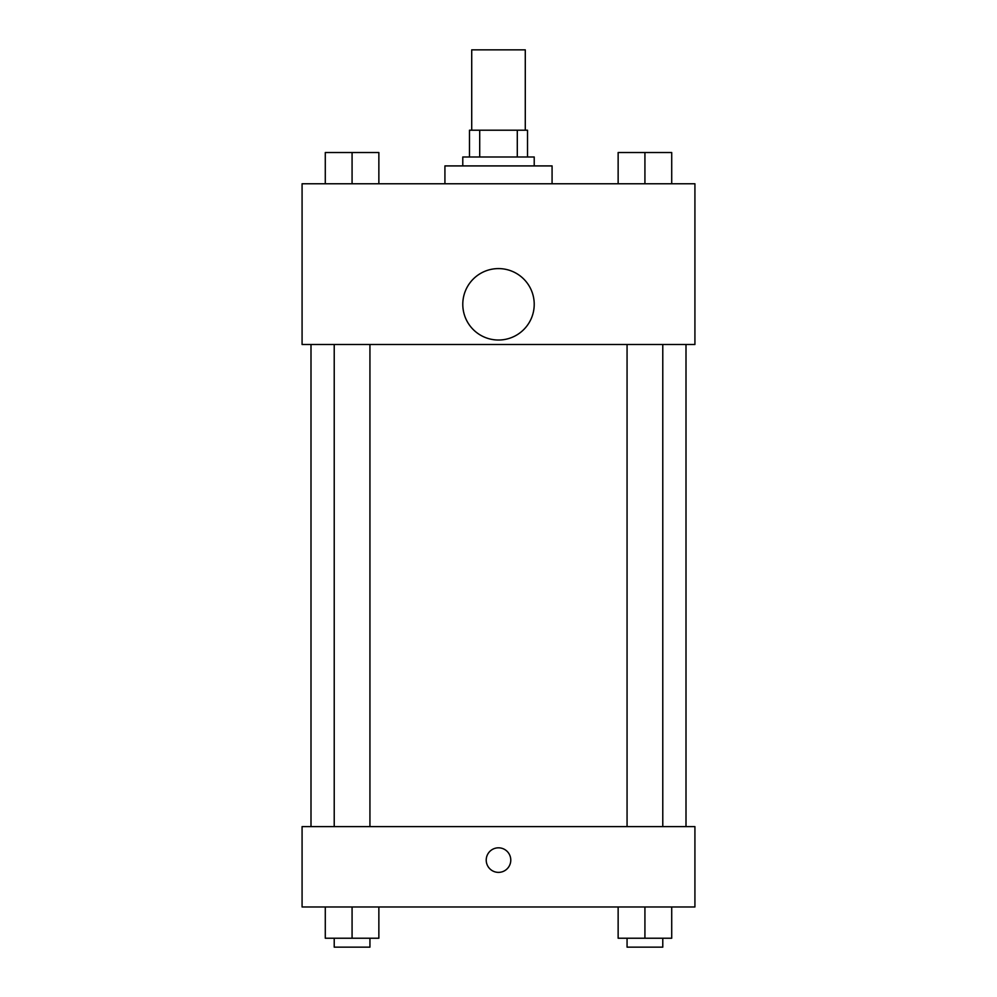<?xml version="1.0" encoding="UTF-8"?>
<svg xmlns="http://www.w3.org/2000/svg" width="997" height="997" viewBox="0 0 997 997"><rect width="100%" height="100%" fill="white"/><g stroke="black" fill="none" stroke-linecap="round" stroke-linejoin="round"><path stroke-width="1.5" d="M525.282 130.208L525.282 49.85L471.718 49.85L471.718 130.208M479.707 156.99L479.707 130.208L469.487 130.208L469.487 156.99L469.487 130.208M479.707 130.208L527.513 130.208L527.513 156.99M517.293 156.99L517.293 130.208M462.782 165.913L462.782 156.99L534.218 156.99L534.218 165.913M552.076 183.772L552.076 165.913L444.924 165.913L444.924 183.772M302.079 183.772L694.921 183.772L694.921 344.488L302.079 344.488L302.079 183.772M498.5 340.027A35.718 35.718 0 0 1 467.568 286.451A35.718 35.718 0 0 1 529.432 286.451A35.718 35.718 0 0 1 498.5 340.027M302.079 826.613L694.921 826.613L694.921 906.971L302.079 906.971L302.079 826.613M498.5 872.375A12.276 12.276 0 0 1 487.869 853.955A12.276 12.276 0 0 1 509.131 853.955A12.276 12.276 0 0 1 498.5 872.375M618.14 906.971L618.14 938.227L671.716 938.227L671.716 906.971L671.716 938.227M644.922 938.227L644.922 906.971M662.781 938.227L662.781 947.15L627.063 947.15L627.063 938.227M325.284 906.971L325.284 938.227L378.86 938.227L378.86 906.971L378.86 938.227M352.078 938.227L352.078 906.971M369.937 938.227L369.937 947.15L334.219 947.15L334.219 938.227M618.14 183.772L618.14 152.529L671.716 152.529L671.716 183.772L671.716 152.529M644.922 183.772L644.922 152.529M662.781 152.529L627.063 152.529M325.284 183.772L325.284 152.529L378.86 152.529L378.86 183.772L378.86 152.529M352.078 183.772L352.078 152.529M369.937 152.529L334.219 152.529M685.998 826.613L685.998 344.488M311.002 826.613L311.002 344.488M627.063 344.488L627.063 826.613M662.781 344.488L662.781 826.613M369.937 826.613L369.937 344.488M334.219 826.613L334.219 344.488"/></g></svg>
